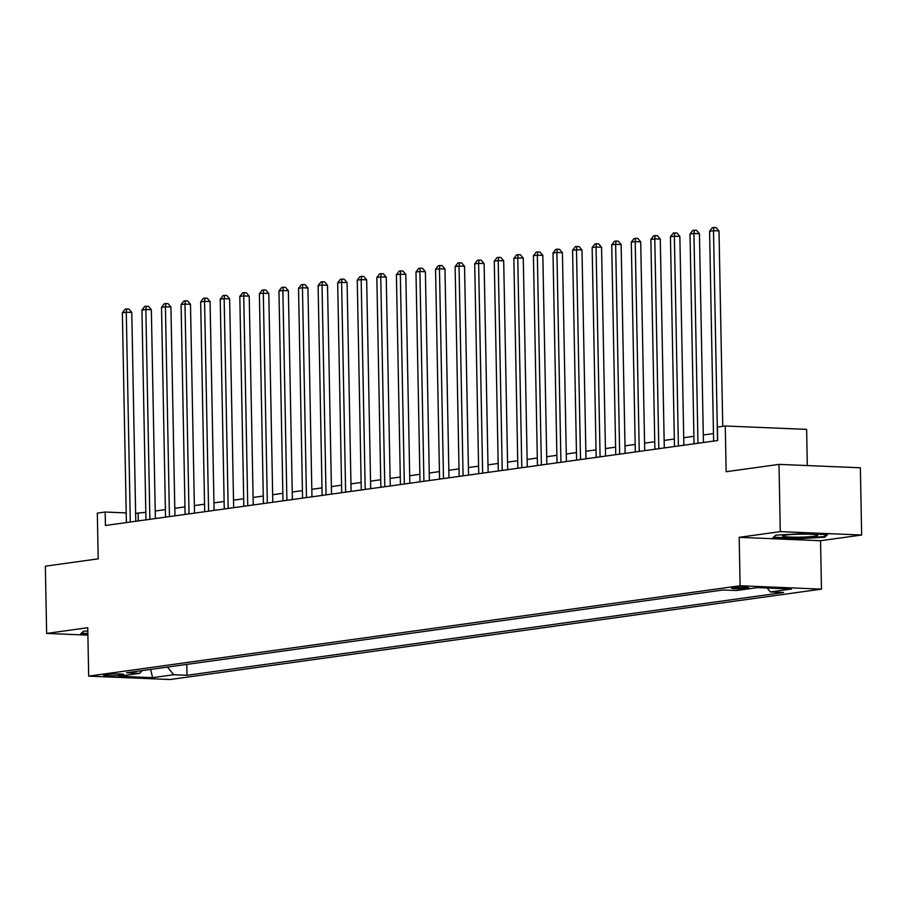 <?xml version="1.0" encoding="UTF-8"?>
<svg xmlns="http://www.w3.org/2000/svg" width="907" height="907" viewBox="0 0 907 907"><rect width="100%" height="100%" fill="white"/><g stroke="black" fill="none" stroke-linecap="round" stroke-linejoin="round"><path stroke-width="1.36" d="M733.083 587.713A8.639 0.737 178.9 0 0 731.473 588.178A8.639 0.737 178.9 0 0 737.493 588.756A8.639 0.737 178.9 0 0 747.153 588.303A8.639 0.737 178.9 0 0 748.751 587.838A8.639 0.737 178.9 0 0 742.742 587.26A8.639 0.737 178.9 0 0 733.083 587.713M807.321 465.563L806.629 429.374L725.271 425.995L717.437 427.072L717.698 440.53L105.416 525.482L105.155 512.036L97.321 513.124L98.205 558.848L45.35 566.183L46.642 633.426L87.888 635.138M861.65 535.017L860.358 467.774L779 464.384L780.281 531.627L739.182 537.329L740.112 585.752L821.47 589.131L820.54 540.719L861.65 535.017L780.281 531.627M740.112 585.752L88.682 676.134L170.04 679.524L821.47 589.131M118.828 675.443L122.275 674.967A8.367 0.714 178.9 0 0 123.828 674.525A8.367 0.714 178.9 0 0 118.001 673.958A8.367 0.714 178.9 0 0 108.647 674.4L105.201 674.876A8.367 0.714 178.9 0 0 103.647 675.318A8.367 0.714 178.9 0 0 109.475 675.885A8.367 0.714 178.9 0 0 118.828 675.443L118.806 673.969M167.5 667.087L173.69 674.729L187.001 675.284L783.625 592.498L770.315 591.954L767.129 587.997M173.69 674.729L152.557 677.665L118.692 676.259L139.825 673.323L142.07 670.613M770.315 591.954L791.46 589.017L757.594 587.6L736.45 590.536L723.151 589.981L126.526 672.767L139.825 673.323M725.271 425.995L726.144 471.719L779 464.384M88.682 676.134L87.752 627.723L46.642 633.426M145.823 512.342L135.631 513.305M126.209 512.909L105.155 512.036M713.48 433.58L703.299 434.986M693.9 436.29L683.719 437.707M674.332 439.011L664.151 440.417M654.752 441.72L644.571 443.138M635.172 444.441L625.002 445.847M615.604 447.151L605.423 448.568M596.024 449.872L585.843 451.289M576.455 452.593L566.274 453.999M556.875 455.303L546.694 456.72M537.307 458.024L527.126 459.43M517.727 460.733L507.546 462.151M498.158 463.454L487.977 464.86M478.579 466.164L468.397 467.581M459.01 468.885L448.829 470.302M439.43 471.606L429.249 473.012M419.862 474.316L409.681 475.733M400.282 477.037L390.101 478.442M380.713 479.746L370.532 481.163M361.133 482.467L350.952 483.873M341.565 485.177L331.384 486.594M321.985 487.898L311.804 489.315M302.416 490.608L292.235 492.025M282.837 493.329L272.656 494.746M263.268 496.05L253.087 497.455M243.688 498.759L233.507 500.176M224.12 501.48L213.939 502.886M204.54 504.19L194.359 505.607M184.971 506.911L174.79 508.317M165.391 509.621L155.21 511.038M138.283 520.924L138.136 513.407M187.001 675.284L186.785 664.412M150.675 669.423L152.557 677.665M87.809 630.977L83.569 631.215L80.712 633.823L87.866 634.129M739.182 537.329L820.54 540.719M803.08 533.588L775.712 535.175L772.855 537.783L797.355 538.803L824.724 537.216L827.581 534.608L803.08 533.588M824.701 535.969L824.724 537.216M797.344 538.18L797.355 538.803M135.778 521.264L131.776 312.45L126.277 312.223L130.302 522.024M122.366 312.768L125.121 309.174L126.685 308.958L126.277 312.223L122.366 312.768L126.39 522.568M126.685 308.958L128.885 309.049L131.776 312.45M155.358 518.555L151.344 309.729L145.846 309.502L149.882 519.314M141.934 310.047L144.689 306.453L146.254 306.237L145.846 309.502L141.934 310.047L145.959 519.858M146.254 306.237L148.453 306.328L151.344 309.729M174.938 515.834L170.924 307.02L165.425 306.793L169.45 516.593M161.514 307.337L164.269 303.743L165.834 303.528L165.425 306.793L161.514 307.337L165.539 517.137M165.834 303.528L168.033 303.618L170.924 307.02M194.506 513.124L190.493 304.298L184.994 304.072L189.03 513.884M181.083 304.616L183.838 301.022L185.402 300.807L184.994 304.072L181.083 304.616L185.107 514.428M185.402 300.807L187.602 300.897L190.493 304.298M214.086 510.403L210.073 301.589L204.574 301.362L208.599 511.163M200.662 301.906L203.417 298.312L204.982 298.097L204.574 301.362L200.662 301.906L204.687 511.707M204.982 298.097L207.181 298.188L210.073 301.589M87.854 633.505L81.551 633.233L83.773 631.204M814.497 536.252A17.55 1.497 178.9 0 0 817.558 535.107A17.55 1.497 178.9 0 0 804.282 534.132A17.55 1.497 178.9 0 0 785.916 535.062A17.55 1.497 178.9 0 0 782.854 535.776A17.55 1.497 178.9 0 0 793.648 537.171A17.55 1.497 178.9 0 0 814.497 536.252M773.694 537.023L775.927 535.164M826.243 534.563L823.953 536.649L797.434 538.191L773.694 537.205M233.655 507.693L229.641 298.868L224.142 298.641L228.179 508.453M220.231 299.185L222.986 295.591L224.551 295.376L224.142 298.641L220.231 299.185L224.267 508.997M224.551 295.376L226.75 295.467L229.641 298.868M253.234 504.972L249.221 296.158L243.722 295.92L247.747 505.732M239.811 296.464L242.566 292.882L244.13 292.655L243.722 295.92L239.811 296.464L243.836 506.276M244.13 292.655L246.33 292.757L249.221 296.158M272.803 502.251L268.789 293.437L263.302 293.21L267.327 503.011M259.379 293.755L262.134 290.161L263.699 289.945L263.302 293.21L259.379 293.755L263.415 503.555M263.699 289.945L265.898 290.036L268.789 293.437M292.383 499.542L288.369 290.728L282.871 290.489L286.895 500.301M278.959 291.034L281.714 287.451L283.279 287.224L282.871 290.489L278.959 291.034L282.984 500.845M283.279 287.224L285.478 287.315L288.369 290.728M311.951 496.821L307.938 288.007L302.45 287.78L306.475 497.58M298.528 288.324L301.283 284.73L302.847 284.515L302.45 287.78L298.528 288.324L302.564 498.124M302.847 284.515L305.047 284.605L307.938 288.007M331.531 494.111L327.518 285.286L322.019 285.059L326.044 494.871M318.108 285.603L320.863 282.009L322.427 281.794L322.019 285.059L318.108 285.603L322.132 495.415M322.427 281.794L324.627 281.884L327.518 285.286M351.1 491.39L347.086 282.576L341.599 282.349L345.624 492.15M337.676 282.893L340.431 279.299L342.007 279.084L341.599 282.349L337.676 282.893L341.712 492.694M342.007 279.084L344.195 279.175L347.086 282.576M370.68 488.68L366.666 279.855L361.167 279.628L365.192 489.44M357.256 280.172L360.011 276.578L361.576 276.363L361.167 279.628L357.256 280.172L361.281 489.984M361.576 276.363L363.775 276.454L366.666 279.855M390.248 485.959L386.235 277.145L380.747 276.918L384.772 486.719M376.824 277.451L379.58 273.869L381.155 273.653L380.747 276.918L376.824 277.451L380.861 487.263M381.155 273.653L383.344 273.744L386.235 277.145M409.828 483.238L405.814 274.424L400.316 274.197L404.341 484.009M396.404 274.742L399.159 271.148L400.724 270.932L400.316 274.197L396.404 274.742L400.429 484.542M400.724 270.932L402.923 271.023L405.814 274.424M429.396 480.529L425.383 271.715L419.896 271.476L423.92 481.288M415.973 272.021L418.728 268.438L420.304 268.211L419.896 271.476L415.973 272.021L420.009 481.832M420.304 268.211L422.503 268.302L425.383 271.715M448.976 477.808L444.963 268.994L439.464 268.767L443.489 478.567M435.553 269.311L438.308 265.717L439.872 265.502L439.464 268.767L435.553 269.311L439.578 479.111M439.872 265.502L442.072 265.592L444.963 268.994M468.545 475.098L464.543 266.273L459.044 266.046L463.069 475.858M455.121 266.59L457.876 262.996L459.452 262.781L459.044 266.046L455.121 266.59L459.157 476.402M459.452 262.781L461.652 262.871L464.543 266.273M488.125 472.377L484.111 263.563L478.613 263.336L482.637 473.137M474.701 263.88L477.456 260.286L479.021 260.071L478.613 263.336L474.701 263.88L478.726 473.681M479.021 260.071L481.22 260.162L484.111 263.563M507.693 469.667L503.691 260.842L498.192 260.615L502.217 470.427M494.27 261.159L497.025 257.565L498.601 257.35L498.192 260.615L494.27 261.159L498.306 470.971M498.601 257.35L500.8 257.441L503.691 260.842M527.273 466.946L523.26 258.132L517.761 257.905L521.786 467.706M513.85 258.438L516.605 254.856L518.169 254.64L517.761 257.905L513.85 258.438L517.874 468.25M518.169 254.64L520.369 254.731L523.26 258.132M546.842 464.237L542.84 255.411L537.341 255.184L541.366 464.996M533.418 255.729L536.173 252.135L537.749 251.919L537.341 255.184L533.418 255.729L537.454 465.54M537.749 251.919L539.948 252.01L542.84 255.411M566.422 461.516L562.408 252.702L556.909 252.463L560.934 462.275M552.998 253.008L555.753 249.425L557.317 249.198L556.909 252.463L552.998 253.008L557.023 462.819M557.317 249.198L559.517 249.3L562.408 252.702M585.99 458.795L581.988 249.981L576.489 249.754L580.514 459.554M572.566 250.298L575.321 246.704L576.897 246.489L576.489 249.754L572.566 250.298L576.603 460.098M576.897 246.489L579.097 246.579L581.988 249.981M605.57 456.085L601.556 247.271L596.058 247.033L600.083 456.845M592.146 247.577L594.901 243.994L596.466 243.768L596.058 247.033L592.146 247.577L596.171 457.389M596.466 243.768L598.665 243.858L601.556 247.271M625.138 453.364L621.136 244.55L615.638 244.323L619.662 454.124M611.715 244.867L614.481 241.273L616.046 241.058L615.638 244.323L611.715 244.867L615.751 454.668M616.046 241.058L618.245 241.149L621.136 244.55M644.718 450.654L640.705 241.829L635.206 241.602L639.242 451.414M631.295 242.146L634.05 238.552L635.614 238.337L635.206 241.602L631.295 242.146L635.319 451.958M635.614 238.337L637.814 238.428L640.705 241.829M664.287 447.933L660.285 239.119L654.786 238.892L658.811 448.693M650.863 239.437L653.63 235.843L655.194 235.627L654.786 238.892L650.863 239.437L654.899 449.237M655.194 235.627L657.394 235.718L660.285 239.119M683.867 445.224L679.853 236.398L674.354 236.171L678.391 445.983M670.443 236.716L673.198 233.122L674.763 232.906L674.354 236.171L670.443 236.716L674.468 446.527M674.763 232.906L676.962 232.997L679.853 236.398M703.435 442.503L699.433 233.689L693.934 233.462L697.959 443.262M690.012 233.995L692.778 230.412L694.343 230.197L693.934 233.462L690.012 233.995L694.048 443.806M694.343 230.197L696.542 230.287L699.433 233.689M722.754 426.335L719.002 230.968L713.503 230.741L717.539 440.553M709.591 231.285L712.346 227.691L713.911 227.476L713.503 230.741L709.591 231.285L713.616 441.085M713.911 227.476L716.111 227.566L719.002 230.968M122.264 674.139L122.275 674.967"/></g></svg>
